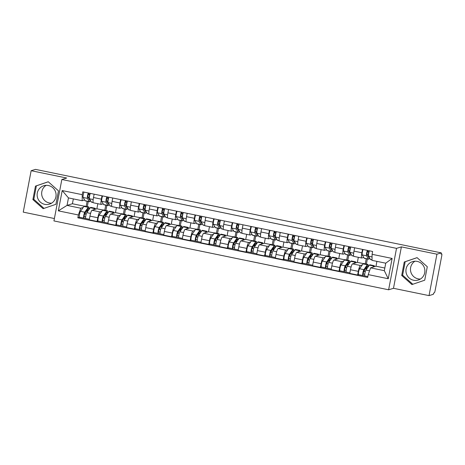 <?xml version="1.0" encoding="UTF-8"?>
<svg xmlns="http://www.w3.org/2000/svg" width="465" height="465" viewBox="0 0 465 465"><rect width="100%" height="100%" fill="white"/><g stroke="black" fill="none" stroke-linecap="round" stroke-linejoin="round"><path stroke-width="0.7" d="M51.592 203.164A9.626 9.463 73 0 1 46.151 185.337M44.809 204.362A9.626 9.463 73 0 1 43.797 185.733A9.626 9.463 73 0 1 56.067 194.504A9.626 9.463 73 0 1 44.809 204.362M420.395 279.047A9.626 9.463 73 0 1 414.954 261.22M413.612 280.244A9.626 9.463 73 0 1 412.6 261.615A9.626 9.463 73 0 1 424.871 270.386A9.626 9.463 73 0 1 413.612 280.244M429.032 295.618L436.931 254.192L441.268 252.873L35.491 169.382L31.155 170.702L66.698 178.019L61.839 179.502L53.934 220.922L388.624 289.788L393.483 288.306L429.032 295.618L433.368 294.299L433.595 293.09L434.269 292.88A2.47 0.401 101.6 0 0 435.17 290.334L441.686 256.157A2.47 0.401 101.6 0 0 441.75 253.873A2.47 0.401 101.6 0 0 441.715 253.873L441.75 253.873M31.155 170.702L23.25 212.127L54.393 218.538M436.931 254.192L401.388 246.88L396.529 248.362L61.839 179.502M441.268 252.873L441.035 254.082L441.715 253.873M97.836 203.705L96.865 208.785L92.012 210.267A5.679 0.924 101.6 0 0 89.948 216.126L89.245 219.811L97.115 221.433L97.819 217.748A5.679 0.924 -78.4 0 1 99.882 211.889L101.823 211.296M101.37 199.148L93.494 197.526A5.679 0.924 101.6 0 0 93.355 202.787L101.225 204.402A5.679 0.924 -78.4 0 1 101.37 199.148L102.009 195.794M93.494 197.526L94.133 194.178M98.231 221.09L97.115 221.433M108.194 198.439L107.665 201.2M106.874 205.338L105.898 210.476M103.207 203.821L101.312 204.397A5.679 0.924 -78.4 0 1 101.225 204.402M104.77 210.244L105.753 205.112M116.442 207.535L115.477 212.61L110.618 214.098A5.679 0.924 101.6 0 0 108.554 219.957L107.851 223.642L115.721 225.258L116.424 221.578A5.679 0.924 -78.4 0 1 118.488 215.714L120.429 215.121M112.739 198.003L112.1 201.357A5.679 0.924 101.6 0 0 111.96 206.611L119.831 208.233A5.679 0.924 -78.4 0 1 119.976 202.978L120.615 199.625M116.837 224.921L115.721 225.258M126.8 202.263L126.271 205.03M125.486 209.169L124.504 214.307M121.818 207.646L119.918 208.227A5.679 0.924 -78.4 0 1 119.831 208.233M123.376 214.074L124.358 208.936M135.053 211.366L134.083 216.44L129.224 217.922A5.679 0.924 101.6 0 0 127.16 223.787L126.457 227.466L134.333 229.088L135.036 225.403A5.679 0.924 -78.4 0 1 137.094 219.544L139.041 218.951M131.351 201.833L130.712 205.187A5.679 0.924 101.6 0 0 130.566 210.442L138.442 212.063A5.679 0.924 -78.4 0 1 138.582 206.803L139.221 203.455M135.449 228.745L134.333 229.088M145.406 206.094L144.882 208.855M144.092 212.999L143.11 218.131M140.424 211.476L138.524 212.057A5.679 0.924 -78.4 0 1 138.442 212.063M141.988 217.905L142.964 212.767M153.659 215.19L152.689 220.27L147.829 221.753A5.679 0.924 101.6 0 0 145.766 227.612L145.068 231.297L152.939 232.919L153.642 229.233A5.679 0.924 -78.4 0 1 155.705 223.374L157.647 222.781M149.957 205.664L149.317 209.012A5.679 0.924 101.6 0 0 149.172 214.272L157.048 215.888A5.679 0.924 -78.4 0 1 157.187 210.633L157.827 207.28M154.055 232.576L152.939 232.919M164.017 209.924L163.488 212.685M162.698 216.824L161.715 221.962M159.03 215.307L157.129 215.882A5.679 0.924 -78.4 0 1 157.048 215.888M160.594 221.729L161.57 216.597M172.265 219.021L171.294 224.101L166.435 225.583A5.679 0.924 101.6 0 0 164.378 231.442L163.674 235.127L171.544 236.743L172.248 233.064A5.679 0.924 -78.4 0 1 174.311 227.199L176.252 226.606M168.562 209.488L167.923 212.842A5.679 0.924 101.6 0 0 167.784 218.097L175.654 219.718A5.679 0.924 -78.4 0 1 175.793 214.464L176.433 211.11M172.66 236.406L171.544 236.743M182.623 213.749L182.094 216.516M181.304 220.654L180.327 225.792M177.636 219.131L175.741 219.713A5.679 0.924 -78.4 0 1 175.654 219.718M179.199 225.56L180.182 220.422M190.871 222.851L189.906 227.926L185.047 229.408A5.679 0.924 101.6 0 0 182.983 235.273L182.28 238.952L190.15 240.574L190.853 236.888A5.679 0.924 -78.4 0 1 192.917 231.029L194.858 230.437M187.168 213.319L186.529 216.673A5.679 0.924 101.6 0 0 186.389 221.927L194.26 223.549A5.679 0.924 -78.4 0 1 194.405 218.288L195.044 214.94M191.266 240.231L190.15 240.574M201.229 217.579L200.7 220.34M199.909 224.485L198.933 229.617M196.247 222.962L194.347 223.543A5.679 0.924 -78.4 0 1 194.26 223.549M197.805 229.39L198.788 224.252M209.483 226.676L208.512 231.756L203.653 233.238A5.679 0.924 101.6 0 0 201.589 239.097L200.886 242.782L208.762 244.404L209.465 240.719A5.679 0.924 -78.4 0 1 211.523 234.86L213.464 234.267M205.78 217.149L205.141 220.497A5.679 0.924 101.6 0 0 204.995 225.757L212.871 227.373A5.679 0.924 -78.4 0 1 213.011 222.119L213.65 218.765M209.872 244.061L208.762 244.404M219.835 221.41L219.311 224.171M218.521 228.309L217.539 233.447M214.853 226.792L212.953 227.368A5.679 0.924 -78.4 0 1 212.871 227.373M216.411 233.215L217.393 228.083M228.088 230.506L227.118 235.586L222.258 237.069A5.679 0.924 101.6 0 0 220.195 242.928L219.497 246.613L227.368 248.229L228.071 244.549A5.679 0.924 -78.4 0 1 230.134 238.685L232.076 238.092M224.386 220.98L223.746 224.328A5.679 0.924 101.6 0 0 223.601 229.582L231.477 231.204A5.679 0.924 -78.4 0 1 231.617 225.949L232.256 222.596M228.484 247.892L227.368 248.229M238.446 225.234L237.917 228.001M237.127 232.14L236.144 237.278M233.459 230.617L231.558 231.198A5.679 0.924 -78.4 0 1 231.477 231.204M235.023 237.045L235.999 231.907M246.694 234.337L245.723 239.411L240.864 240.893A5.679 0.924 101.6 0 0 238.807 246.758L238.103 250.437L245.973 252.059L246.677 248.374A5.679 0.924 -78.4 0 1 248.74 242.515L250.681 241.922M242.992 224.804L242.352 228.158A5.679 0.924 101.6 0 0 242.213 233.413L250.083 235.034A5.679 0.924 -78.4 0 1 250.222 229.774L250.862 226.426M247.089 251.716L245.973 252.059M257.052 229.065L256.523 231.826M255.733 235.97L254.756 241.103M252.065 234.447L250.17 235.028A5.679 0.924 -78.4 0 1 250.083 235.034M253.628 240.876L254.611 235.738M265.3 238.161L264.335 243.242L259.476 244.724A5.679 0.924 101.6 0 0 257.412 250.583L256.709 254.268L264.579 255.89L265.283 252.204A5.679 0.924 -78.4 0 1 267.346 246.345L269.287 245.753M261.597 228.635L260.958 231.983A5.679 0.924 101.6 0 0 260.819 237.243L268.689 238.859A5.679 0.924 -78.4 0 1 268.834 233.604L269.473 230.256M265.695 255.547L264.579 255.89M275.658 232.895L275.129 235.656M274.338 239.795L273.362 244.933M270.677 238.278L268.776 238.853A5.679 0.924 -78.4 0 1 268.689 238.859M272.234 244.7L273.217 239.568M283.912 241.992L282.941 247.072L278.082 248.554A5.679 0.924 101.6 0 0 276.018 254.413L275.315 258.098L283.191 259.714L283.894 256.035A5.679 0.924 -78.4 0 1 285.952 250.17L287.893 249.577M280.209 232.465L279.57 235.813A5.679 0.924 101.6 0 0 279.424 241.068L287.3 242.689A5.679 0.924 -78.4 0 1 287.44 237.435L288.079 234.081M284.301 259.377L283.191 259.714M294.264 236.72L293.741 239.487M292.95 243.625L291.968 248.763M289.282 242.102L287.382 242.684A5.679 0.924 -78.4 0 1 287.3 242.689M290.84 248.531L291.822 243.393M302.517 245.822L301.547 250.897L296.687 252.379A5.679 0.924 101.6 0 0 294.624 258.244L293.921 261.923L301.797 263.545L302.5 259.859A5.679 0.924 -78.4 0 1 304.563 254L306.505 253.408M298.815 236.29L298.175 239.644A5.679 0.924 101.6 0 0 298.03 244.898L305.906 246.52A5.679 0.924 -78.4 0 1 306.046 241.259L306.685 237.911M302.913 263.207L301.797 263.545M312.869 240.55L312.346 243.311M311.556 247.456L310.574 252.588M307.888 245.933L305.987 246.514A5.679 0.924 -78.4 0 1 305.906 246.52M309.452 252.361L310.428 247.223M321.123 249.647L320.152 254.727L315.293 256.209A5.679 0.924 101.6 0 0 313.236 262.068L312.532 265.753L320.402 267.375L321.106 263.69A5.679 0.924 -78.4 0 1 323.169 257.831L325.111 257.238M317.421 240.12L316.781 243.468A5.679 0.924 101.6 0 0 316.642 248.729L324.512 250.344A5.679 0.924 -78.4 0 1 324.651 245.09L325.291 241.742M321.518 267.032L320.402 267.375M331.481 244.381L330.952 247.142M330.162 251.28L329.185 256.418M326.494 249.763L324.599 250.339A5.679 0.924 -78.4 0 1 324.512 250.344M328.058 256.186L329.034 251.054M339.729 253.477L338.764 258.557L333.905 260.04A5.679 0.924 101.6 0 0 331.841 265.899L331.138 269.584L339.008 271.2L339.712 267.52A5.679 0.924 -78.4 0 1 341.775 261.656L343.716 261.063M336.026 243.951L335.387 247.299A5.679 0.924 101.6 0 0 335.248 252.553L343.118 254.175A5.679 0.924 -78.4 0 1 343.263 248.92L343.902 245.567M340.124 270.863L339.008 271.2M350.087 248.205L349.558 250.972M348.767 255.111L347.791 260.249M345.106 253.588L343.205 254.169A5.679 0.924 -78.4 0 1 343.118 254.175M346.663 260.016L347.646 254.878M358.335 257.308L357.37 262.382L352.511 263.864A5.679 0.924 101.6 0 0 350.447 269.729L349.744 273.408L357.62 275.03L358.317 271.345A5.679 0.924 -78.4 0 1 360.381 265.486L362.322 264.893M354.632 247.775L353.993 251.129A5.679 0.924 101.6 0 0 353.853 256.384L361.724 258.005A5.679 0.924 -78.4 0 1 361.869 252.745L362.508 249.397M358.73 274.693L357.62 275.03M368.693 252.036L368.164 254.797M367.379 258.941L366.397 264.074M363.711 257.418L361.811 257.999A5.679 0.924 -78.4 0 1 361.724 258.005M365.269 263.847L366.251 258.709M357.37 262.382L363.281 263.603M338.764 258.557L344.675 259.772M320.152 254.727L326.07 255.942M301.547 250.897L307.458 252.117M282.941 247.072L288.852 248.287M264.335 243.242L270.246 244.456M245.723 239.411L251.641 240.632M227.118 235.586L233.035 236.801M208.512 231.756L214.423 232.971M189.906 227.926L195.817 229.146M171.294 224.101L177.212 225.316M152.689 220.27L158.606 221.485M134.083 216.44L139.994 217.655M115.477 212.61L121.388 213.83M96.865 208.785L102.782 210M73.342 198.91L72.418 203.751L67.036 205.396L80.753 208.215L83.218 207.466M72.418 203.751L84.177 206.169M84.601 199.991L82.177 200.729L68.465 197.904L67.036 205.396L58.334 210.848L62.205 190.557L82.247 194.678L82.177 200.729M86.165 206.419L87.141 201.281M376.9 261.371L375.976 266.213L370.593 267.852L384.311 270.677L385.741 263.19L372.023 260.365L372.087 254.314L372.628 251.478L82.787 191.842L82.247 194.678M372.087 254.314L392.129 258.441L388.258 278.733L368.216 274.606L370.593 267.852M80.753 208.215L78.376 214.97L77.835 217.806L367.675 277.442L368.216 274.606M78.376 214.97L58.334 210.848M388.624 289.788L396.529 248.362M58.485 190.859L48.255 181.763L35.462 186.122L32.893 199.578L43.123 208.675L55.916 204.315L58.485 190.859M393.483 288.306L401.388 246.88M427.289 266.741L417.059 257.645L404.265 262.004L401.702 275.466L411.926 284.563L424.719 280.197L427.289 266.741M375.976 266.213L384.817 268.032M79.625 217.26L77.835 217.806M89.588 194.608L89.059 197.369M88.269 201.514L87.286 206.646M62.205 190.557L68.465 197.904M384.311 270.677L388.258 278.733M385.741 263.19L392.129 258.441M48.284 181.786L36.38 185.843L33.811 199.299L44.012 208.372M33.811 199.299L32.893 199.578M36.38 185.843L35.462 186.122M417.088 257.668L405.184 261.725L402.614 275.187L412.815 284.26M402.614 275.187L401.702 275.466M405.184 261.725L404.265 262.004M93.145 202.513L91.547 202.188A7.405 1.203 -78.4 0 1 91.361 202.031L89.437 198.776A3.086 0.5 -78.4 0 1 89.507 196.463A3.086 0.5 -78.4 0 1 90.32 193.394M90.164 200.002A5.801 0.942 -78.4 0 1 89.838 200.2A5.801 0.942 -78.4 0 1 89.693 200.072L87.775 196.817L88.385 193.952L90.007 194.283M87.966 197.148L89.379 197.439M90.483 200.549A7.405 1.203 -78.4 0 1 89.518 201.769A7.405 1.203 -78.4 0 1 89.332 201.612L87.414 198.357A3.086 0.5 -78.4 0 1 87.484 196.044A3.086 0.5 -78.4 0 1 88.292 192.975M89.518 201.769L85.223 200.886A7.405 1.203 -78.4 0 1 85.037 200.729L83.119 197.474A3.086 0.5 -78.4 0 1 83.189 195.161A3.086 0.5 -78.4 0 1 83.996 192.092M89.896 194.672L88.856 194.457L88.931 194.062M88.385 193.952L88.565 193.033M87.937 211.017L86.647 210.755M88.745 209.884A5.801 0.942 101.6 0 0 88.42 208.518A5.801 0.942 101.6 0 0 88.03 208.808L84.554 213.708L83.781 218.102A3.086 0.5 101.6 0 1 83.735 218.108L79.439 217.225A3.086 0.5 101.6 0 0 79.486 217.219M88.408 210.36L87.112 210.099M89.141 209.326A7.405 1.203 101.6 0 0 88.745 206.948A7.405 1.203 101.6 0 0 88.245 207.314L84.77 212.214A3.086 0.5 101.6 0 0 83.764 215.522A3.086 0.5 101.6 0 0 83.735 218.108M88.745 206.948L84.45 206.065A7.405 1.203 101.6 0 0 83.95 206.431L80.474 211.331A3.086 0.5 101.6 0 0 79.469 214.638A3.086 0.5 101.6 0 0 79.439 217.225M85.415 212.493L85.124 214.022L86.17 214.237M85.124 214.022L84.316 214.272M85.653 216.859L84.037 216.527M95.447 209.215A7.405 1.203 101.6 0 0 95.069 208.25L90.774 207.367A7.405 1.203 101.6 0 0 90.268 207.733L86.798 212.633A3.086 0.5 101.6 0 0 85.787 215.934A3.086 0.5 101.6 0 0 85.763 218.527A3.086 0.5 101.6 0 0 85.81 218.521M95.069 208.25A7.405 1.203 101.6 0 0 94.564 208.616L93.779 209.727M85.723 218.504L83.781 218.102M86.374 211.145L87.251 211.325L87.077 212.238M87.251 211.325L87.856 211.139M111.757 206.344L110.153 206.012A7.405 1.203 -78.4 0 1 109.967 205.856L108.049 202.601A3.086 0.5 -78.4 0 1 108.118 200.287A3.086 0.5 -78.4 0 1 108.926 197.218M108.769 203.833A5.801 0.942 -78.4 0 1 108.45 204.025A5.801 0.942 -78.4 0 1 108.304 203.903L106.38 200.648L106.997 197.776L108.612 198.113M106.578 200.973L107.99 201.264M109.095 204.373A7.405 1.203 -78.4 0 1 108.124 205.6A7.405 1.203 -78.4 0 1 107.938 205.443L106.02 202.182A3.086 0.5 -78.4 0 1 106.09 199.874A3.086 0.5 -78.4 0 1 106.898 196.805M108.124 205.6L103.829 204.716A7.405 1.203 -78.4 0 1 103.643 204.559L101.725 201.299A3.086 0.5 -78.4 0 1 101.794 198.991A3.086 0.5 -78.4 0 1 102.602 195.922M108.502 198.497L107.462 198.288L107.537 197.892M106.997 197.776L107.171 196.858M130.363 210.174L128.759 209.843A7.405 1.203 -78.4 0 1 128.572 209.686L126.654 206.431A3.086 0.5 -78.4 0 1 126.724 204.118A3.086 0.5 -78.4 0 1 127.532 201.049M127.375 207.657A5.801 0.942 -78.4 0 1 127.055 207.855A5.801 0.942 -78.4 0 1 126.91 207.733L124.992 204.478L125.602 201.607L127.218 201.938M125.184 204.803L126.596 205.094M127.701 208.204A7.405 1.203 -78.4 0 1 126.73 209.424A7.405 1.203 -78.4 0 1 126.544 209.267L124.626 206.012A3.086 0.5 -78.4 0 1 124.696 203.699A3.086 0.5 -78.4 0 1 125.504 200.63M126.73 209.424L122.434 208.541A7.405 1.203 -78.4 0 1 122.254 208.384L120.33 205.129A3.086 0.5 -78.4 0 1 120.4 202.816A3.086 0.5 -78.4 0 1 121.208 199.747M127.108 202.327L126.067 202.112L126.143 201.717M125.602 201.607L125.777 200.688M106.549 214.847L105.259 214.58M107.351 213.714A5.801 0.942 101.6 0 0 107.031 212.348A5.801 0.942 101.6 0 0 106.636 212.639L103.16 217.539L102.387 221.933A3.086 0.5 101.6 0 1 102.341 221.939L98.045 221.055A3.086 0.5 101.6 0 0 98.092 221.049M107.014 214.191L105.724 213.923M107.746 213.156A7.405 1.203 101.6 0 0 107.351 210.779A7.405 1.203 101.6 0 0 106.851 211.145L103.375 216.045A3.086 0.5 101.6 0 0 102.37 219.346A3.086 0.5 101.6 0 0 102.341 221.939M107.351 210.779L103.061 209.895A7.405 1.203 101.6 0 0 102.556 210.261L99.08 215.161A3.086 0.5 101.6 0 0 98.074 218.463A3.086 0.5 101.6 0 0 98.045 221.055M104.021 216.324L103.73 217.853L104.776 218.068M103.73 217.853L102.922 218.097M104.259 220.689L102.643 220.352M114.053 213.046A7.405 1.203 101.6 0 0 113.675 212.075L109.38 211.191A7.405 1.203 101.6 0 0 108.88 211.563L105.404 216.463A3.086 0.5 101.6 0 0 104.398 219.765A3.086 0.5 101.6 0 0 104.369 222.351A3.086 0.5 101.6 0 0 104.416 222.351M113.675 212.075A7.405 1.203 101.6 0 0 113.169 212.447L112.385 213.557M104.329 222.334L102.387 221.933M104.98 214.97L105.857 215.15L105.683 216.068M105.857 215.15L106.462 214.964M125.155 218.678L123.864 218.411M125.957 217.544A5.801 0.942 101.6 0 0 125.637 216.179A5.801 0.942 101.6 0 0 125.242 216.463L121.766 221.363L120.993 225.763A3.086 0.5 101.6 0 1 120.947 225.763L116.657 224.88A3.086 0.5 101.6 0 0 116.698 224.88M125.62 218.021L124.329 217.754M126.352 216.986A7.405 1.203 101.6 0 0 125.963 214.603A7.405 1.203 101.6 0 0 125.457 214.975L121.981 219.875A3.086 0.5 101.6 0 0 120.976 223.177A3.086 0.5 101.6 0 0 120.947 225.763M125.963 214.603L121.667 213.72A7.405 1.203 101.6 0 0 121.162 214.092L117.686 218.992A3.086 0.5 101.6 0 0 116.68 222.293A3.086 0.5 101.6 0 0 116.657 224.88M122.632 220.148L122.336 221.677L123.388 221.898M122.336 221.677L121.528 221.927M122.87 224.514L121.255 224.182M132.665 216.876A7.405 1.203 101.6 0 0 132.281 215.905L127.985 215.022A7.405 1.203 101.6 0 0 127.486 215.388L124.01 220.288A3.086 0.5 101.6 0 0 123.004 223.595A3.086 0.5 101.6 0 0 122.975 226.182A3.086 0.5 101.6 0 0 123.022 226.182M132.281 215.905A7.405 1.203 101.6 0 0 131.781 216.272L130.991 217.382M122.934 226.159L120.993 225.763M123.585 218.8L124.463 218.98L124.289 219.899M124.463 218.98L125.073 218.794M148.969 213.999L147.364 213.673A7.405 1.203 -78.4 0 1 147.178 213.516L145.26 210.261A3.086 0.5 -78.4 0 1 145.33 207.948A3.086 0.5 -78.4 0 1 146.138 204.879M145.987 211.488A5.801 0.942 -78.4 0 1 145.661 211.685A5.801 0.942 -78.4 0 1 145.516 211.558L143.598 208.303L144.208 205.437L145.824 205.768M143.79 208.634L145.202 208.925M146.306 212.034A7.405 1.203 -78.4 0 1 145.336 213.255A7.405 1.203 -78.4 0 1 145.156 213.098L143.232 209.843A3.086 0.5 -78.4 0 1 143.301 207.53A3.086 0.5 -78.4 0 1 144.109 204.46M145.336 213.255L141.046 212.371A7.405 1.203 -78.4 0 1 140.86 212.214L138.942 208.959A3.086 0.5 -78.4 0 1 139.012 206.646A3.086 0.5 -78.4 0 1 139.82 203.577M145.714 206.158L144.679 205.943L144.755 205.547M144.208 205.437L144.383 204.519M167.574 217.829L165.97 217.498A7.405 1.203 -78.4 0 1 165.79 217.341L163.866 214.086A3.086 0.5 -78.4 0 1 163.936 211.773A3.086 0.5 -78.4 0 1 164.744 208.704M164.593 215.318A5.801 0.942 -78.4 0 1 164.267 215.51A5.801 0.942 -78.4 0 1 164.122 215.388L162.204 212.133L162.814 209.262L164.43 209.599M162.395 212.459L163.808 212.749M164.912 215.859A7.405 1.203 -78.4 0 1 163.947 217.085A7.405 1.203 -78.4 0 1 163.761 216.928L161.843 213.668A3.086 0.5 -78.4 0 1 161.913 211.36A3.086 0.5 -78.4 0 1 162.721 208.291M163.947 217.085L159.652 216.202A7.405 1.203 -78.4 0 1 159.466 216.045L157.548 212.784A3.086 0.5 -78.4 0 1 157.618 210.476A3.086 0.5 -78.4 0 1 158.425 207.407M164.325 209.982L163.285 209.773L163.36 209.378M162.814 209.262L162.994 208.343M186.186 221.66L184.582 221.328A7.405 1.203 -78.4 0 1 184.396 221.171L182.478 217.916A3.086 0.5 -78.4 0 1 182.547 215.603A3.086 0.5 -78.4 0 1 183.355 212.534M183.198 219.143A5.801 0.942 -78.4 0 1 182.873 219.341A5.801 0.942 -78.4 0 1 182.733 219.218L180.809 215.963L181.426 213.092L183.041 213.423M181.007 216.289L182.419 216.58M183.524 219.689A7.405 1.203 -78.4 0 1 182.553 220.91A7.405 1.203 -78.4 0 1 182.367 220.753L180.449 217.498A3.086 0.5 -78.4 0 1 180.519 215.185A3.086 0.5 -78.4 0 1 181.327 212.116M182.553 220.91L178.258 220.026A7.405 1.203 -78.4 0 1 178.072 219.869L176.154 216.614A3.086 0.5 -78.4 0 1 176.223 214.301A3.086 0.5 -78.4 0 1 177.031 211.232M182.931 213.813L181.891 213.598L181.966 213.203M181.426 213.092L181.6 212.174M143.761 222.503L142.47 222.241M144.563 221.369A5.801 0.942 101.6 0 0 144.243 220.003A5.801 0.942 101.6 0 0 143.848 220.294L140.378 225.194L139.599 229.588A3.086 0.5 101.6 0 1 139.552 229.594L135.263 228.71A3.086 0.5 101.6 0 0 135.309 228.704M144.226 221.846L142.935 221.584M144.964 220.811A7.405 1.203 101.6 0 0 144.569 218.434A7.405 1.203 101.6 0 0 144.063 218.8L140.587 223.7A3.086 0.5 101.6 0 0 139.581 227.007A3.086 0.5 101.6 0 0 139.552 229.594M144.569 218.434L140.273 217.55A7.405 1.203 101.6 0 0 139.773 217.916L136.297 222.816A3.086 0.5 101.6 0 0 135.292 226.124A3.086 0.5 101.6 0 0 135.263 228.71M141.238 223.979L140.947 225.508L141.994 225.723M140.947 225.508L140.139 225.757M141.476 228.344L139.86 228.013M151.27 220.701A7.405 1.203 101.6 0 0 150.887 219.736L146.597 218.852A7.405 1.203 101.6 0 0 146.091 219.218L142.616 224.118A3.086 0.5 101.6 0 0 141.61 227.42A3.086 0.5 101.6 0 0 141.581 230.012A3.086 0.5 101.6 0 0 141.627 230.006M150.887 219.736A7.405 1.203 101.6 0 0 150.387 220.102L149.596 221.212M141.54 229.989L139.599 229.588M142.197 222.63L143.069 222.811L142.895 223.723M143.069 222.811L143.679 222.625M162.366 226.333L161.076 226.066M163.174 225.2A5.801 0.942 101.6 0 0 162.849 223.834A5.801 0.942 101.6 0 0 162.459 224.124L158.983 229.024L158.21 233.418A3.086 0.5 101.6 0 1 158.164 233.424L153.869 232.541A3.086 0.5 101.6 0 0 153.915 232.535M162.837 225.676L161.541 225.409M163.57 224.642A7.405 1.203 101.6 0 0 163.174 222.264A7.405 1.203 101.6 0 0 162.674 222.63L159.199 227.53A3.086 0.5 101.6 0 0 158.193 230.832A3.086 0.5 101.6 0 0 158.164 233.424M163.174 222.264L158.879 221.381A7.405 1.203 101.6 0 0 158.379 221.747L154.903 226.647A3.086 0.5 101.6 0 0 153.898 229.948A3.086 0.5 101.6 0 0 153.869 232.541M159.844 227.809L159.553 229.338L160.599 229.553M159.553 229.338L158.745 229.582M160.082 232.175L158.466 231.843M169.876 224.531A7.405 1.203 101.6 0 0 169.498 223.56L165.203 222.677A7.405 1.203 101.6 0 0 164.697 223.049L161.227 227.949A3.086 0.5 101.6 0 0 160.216 231.25A3.086 0.5 101.6 0 0 160.193 233.837A3.086 0.5 101.6 0 0 160.233 233.837M169.498 223.56A7.405 1.203 101.6 0 0 168.993 223.932L168.208 225.043M160.152 233.819L158.21 233.418M160.803 226.455L161.681 226.635L161.506 227.554M161.681 226.635L162.285 226.449M180.978 230.163L179.682 229.896M181.78 229.03A5.801 0.942 101.6 0 0 181.46 227.664A5.801 0.942 101.6 0 0 181.065 227.949L177.589 232.849L176.816 237.249A3.086 0.5 101.6 0 1 176.77 237.249L172.474 236.365A3.086 0.5 101.6 0 0 172.521 236.365M181.443 229.507L180.153 229.239M182.175 228.472A7.405 1.203 101.6 0 0 181.78 226.089A7.405 1.203 101.6 0 0 181.28 226.461L177.804 231.361A3.086 0.5 101.6 0 0 176.799 234.662A3.086 0.5 101.6 0 0 176.77 237.249M181.78 226.089L177.491 225.205A7.405 1.203 101.6 0 0 176.985 225.577L173.509 230.477A3.086 0.5 101.6 0 0 172.503 233.779A3.086 0.5 101.6 0 0 172.474 236.365M178.45 231.634L178.159 233.163L179.205 233.383M178.159 233.163L177.351 233.413M178.688 235.999L177.072 235.668M188.482 228.362A7.405 1.203 101.6 0 0 188.104 227.391L183.809 226.507A7.405 1.203 101.6 0 0 183.309 226.874L179.833 231.773A3.086 0.5 101.6 0 0 178.827 235.081A3.086 0.5 101.6 0 0 178.798 237.667A3.086 0.5 101.6 0 0 178.845 237.667M188.104 227.391A7.405 1.203 101.6 0 0 187.598 227.757L186.814 228.867M178.758 237.644L176.816 237.249M179.409 230.285L180.286 230.466L180.112 231.384M180.286 230.466L180.891 230.28M204.792 225.484L203.188 225.159A7.405 1.203 -78.4 0 1 203.002 225.002L201.083 221.747A3.086 0.5 -78.4 0 1 201.153 219.434A3.086 0.5 -78.4 0 1 201.961 216.365M201.804 222.973A5.801 0.942 -78.4 0 1 201.484 223.171A5.801 0.942 -78.4 0 1 201.339 223.043L199.421 219.788L200.031 216.923L201.647 217.254M199.613 220.119L201.025 220.41M202.13 223.52A7.405 1.203 -78.4 0 1 201.159 224.74A7.405 1.203 -78.4 0 1 200.973 224.583L199.055 221.328A3.086 0.5 -78.4 0 1 199.125 219.015A3.086 0.5 -78.4 0 1 199.933 215.946M201.159 224.74L196.864 223.857A7.405 1.203 -78.4 0 1 196.678 223.7L194.759 220.445A3.086 0.5 -78.4 0 1 194.829 218.131A3.086 0.5 -78.4 0 1 195.637 215.063M201.537 217.643L200.496 217.428L200.572 217.033M200.031 216.923L200.206 216.004M199.584 233.988L198.293 233.726M200.386 232.855A5.801 0.942 101.6 0 0 200.066 231.489A5.801 0.942 101.6 0 0 199.671 231.779L196.195 236.679L195.422 241.073A3.086 0.5 101.6 0 1 195.376 241.079L191.08 240.196A3.086 0.5 101.6 0 0 191.127 240.19M200.049 233.331L198.758 233.07M200.781 232.297A7.405 1.203 101.6 0 0 200.392 229.919A7.405 1.203 101.6 0 0 199.886 230.285L196.41 235.185A3.086 0.5 101.6 0 0 195.405 238.493A3.086 0.5 101.6 0 0 195.376 241.079M200.392 229.919L196.096 229.036A7.405 1.203 101.6 0 0 195.591 229.402L192.115 234.302A3.086 0.5 101.6 0 0 191.109 237.609A3.086 0.5 101.6 0 0 191.08 240.196M197.061 235.464L196.765 236.993L197.817 237.208M196.765 236.993L195.957 237.243M197.3 239.83L195.678 239.498M207.088 232.186A7.405 1.203 101.6 0 0 206.71 231.221L202.415 230.338A7.405 1.203 101.6 0 0 201.915 230.704L198.439 235.604A3.086 0.5 101.6 0 0 197.433 238.905A3.086 0.5 101.6 0 0 197.404 241.498A3.086 0.5 101.6 0 0 197.451 241.492M206.71 231.221A7.405 1.203 101.6 0 0 206.21 231.587L205.42 232.698M197.363 241.475L195.422 241.073M198.014 234.116L198.892 234.296L198.718 235.209M198.892 234.296L199.502 234.11M223.398 229.315L221.793 228.983A7.405 1.203 -78.4 0 1 221.607 228.827L219.689 225.572A3.086 0.5 -78.4 0 1 219.759 223.258A3.086 0.5 -78.4 0 1 220.567 220.189M220.416 226.804A5.801 0.942 -78.4 0 1 220.09 226.996A5.801 0.942 -78.4 0 1 219.945 226.874L218.027 223.619L218.637 220.747L220.253 221.084M218.219 223.944L219.631 224.24M220.736 227.344A7.405 1.203 -78.4 0 1 219.765 228.571A7.405 1.203 -78.4 0 1 219.579 228.414L217.661 225.153A3.086 0.5 -78.4 0 1 217.73 222.845A3.086 0.5 -78.4 0 1 218.538 219.776M219.765 228.571L215.475 227.687A7.405 1.203 -78.4 0 1 215.289 227.53L213.365 224.269A3.086 0.5 -78.4 0 1 213.435 221.962A3.086 0.5 -78.4 0 1 214.249 218.893M220.143 221.474L219.108 221.259L219.184 220.863M218.637 220.747L218.812 219.829M218.19 237.818L216.899 237.551M218.992 236.685A5.801 0.942 101.6 0 0 218.672 235.319A5.801 0.942 101.6 0 0 218.277 235.61L214.801 240.51L214.028 244.904A3.086 0.5 101.6 0 1 213.981 244.91L209.692 244.026A3.086 0.5 101.6 0 0 209.738 244.02M218.655 237.162L217.364 236.894M219.387 236.127A7.405 1.203 101.6 0 0 218.998 233.75A7.405 1.203 101.6 0 0 218.492 234.116L215.016 239.016A3.086 0.5 101.6 0 0 214.01 242.317A3.086 0.5 101.6 0 0 213.981 244.91M218.998 233.75L214.702 232.866A7.405 1.203 101.6 0 0 214.202 233.232L210.726 238.132A3.086 0.5 101.6 0 0 209.721 241.434A3.086 0.5 101.6 0 0 209.692 244.026M215.667 239.295L215.376 240.824L216.423 241.039M215.376 240.824L214.568 241.068M215.905 243.66L214.289 243.329M225.699 236.017A7.405 1.203 101.6 0 0 225.316 235.046L221.026 234.162A7.405 1.203 101.6 0 0 220.52 234.534L217.045 239.434A3.086 0.5 101.6 0 0 216.039 242.736A3.086 0.5 101.6 0 0 216.01 245.322A3.086 0.5 101.6 0 0 216.056 245.322M225.316 235.046A7.405 1.203 101.6 0 0 224.816 235.418L224.025 236.528M215.969 245.305L214.028 244.904M216.626 237.941L217.498 238.121L217.324 239.039M217.498 238.121L218.108 237.935M242.003 233.145L240.399 232.814A7.405 1.203 -78.4 0 1 240.219 232.657L238.295 229.402A3.086 0.5 -78.4 0 1 238.365 227.089A3.086 0.5 -78.4 0 1 239.173 224.02M239.022 230.628A5.801 0.942 -78.4 0 1 238.696 230.826A5.801 0.942 -78.4 0 1 238.551 230.704L236.633 227.449L237.243 224.578L238.859 224.909M236.825 227.774L238.237 228.065M239.341 231.175A7.405 1.203 -78.4 0 1 238.376 232.395A7.405 1.203 -78.4 0 1 238.19 232.238L236.267 228.983A3.086 0.5 -78.4 0 1 236.336 226.67A3.086 0.5 -78.4 0 1 237.15 223.601M238.376 232.395L234.081 231.512A7.405 1.203 -78.4 0 1 233.895 231.355L231.977 228.1A3.086 0.5 -78.4 0 1 232.047 225.787A3.086 0.5 -78.4 0 1 232.855 222.718M238.748 225.298L237.714 225.083L237.789 224.688M237.243 224.578L237.417 223.659M236.795 241.649L235.505 241.381M237.603 240.515A5.801 0.942 101.6 0 0 237.278 239.15A5.801 0.942 101.6 0 0 236.888 239.434L233.413 244.334L232.64 248.734A3.086 0.5 101.6 0 1 232.593 248.734L228.298 247.851A3.086 0.5 101.6 0 0 228.344 247.851M237.266 240.992L235.97 240.725M237.999 239.957A7.405 1.203 101.6 0 0 237.603 237.574A7.405 1.203 101.6 0 0 237.098 237.946L233.628 242.846A3.086 0.5 101.6 0 0 232.622 246.148A3.086 0.5 101.6 0 0 232.593 248.734M237.603 237.574L233.308 236.691A7.405 1.203 101.6 0 0 232.808 237.063L229.332 241.963A3.086 0.5 101.6 0 0 228.327 245.264A3.086 0.5 101.6 0 0 228.298 247.851M234.273 243.119L233.982 244.648L235.028 244.869M233.982 244.648L233.174 244.898M234.511 247.485L232.895 247.153M244.305 239.847A7.405 1.203 101.6 0 0 243.927 238.876L239.632 237.993A7.405 1.203 101.6 0 0 239.126 238.359L235.65 243.259A3.086 0.5 101.6 0 0 234.645 246.566A3.086 0.5 101.6 0 0 234.622 249.153A3.086 0.5 101.6 0 0 234.662 249.153M243.927 238.876A7.405 1.203 101.6 0 0 243.422 239.243L242.637 240.353M234.575 249.13L232.64 248.734M235.232 241.771L236.11 241.951L235.935 242.87M236.11 241.951L236.714 241.765M260.615 236.97L259.011 236.644A7.405 1.203 -78.4 0 1 258.825 236.487L256.907 233.232A3.086 0.5 -78.4 0 1 256.976 230.919A3.086 0.5 -78.4 0 1 257.784 227.85M257.627 234.459A5.801 0.942 -78.4 0 1 257.302 234.656A5.801 0.942 -78.4 0 1 257.157 234.529L255.239 231.274L255.855 228.408L257.471 228.739M255.436 231.605L256.849 231.895M257.953 235.005A7.405 1.203 -78.4 0 1 256.982 236.226A7.405 1.203 -78.4 0 1 256.796 236.069L254.878 232.814A3.086 0.5 -78.4 0 1 254.948 230.501A3.086 0.5 -78.4 0 1 255.756 227.431M256.982 236.226L252.687 235.342A7.405 1.203 -78.4 0 1 252.501 235.185L250.583 231.93A3.086 0.5 -78.4 0 1 250.652 229.617A3.086 0.5 -78.4 0 1 251.46 226.548M257.36 229.129L256.32 228.914L256.395 228.518M255.855 228.408L256.029 227.49M255.407 245.474L254.111 245.212M256.209 244.34A5.801 0.942 101.6 0 0 255.89 242.974A5.801 0.942 101.6 0 0 255.494 243.265L252.018 248.165L251.245 252.559A3.086 0.5 101.6 0 1 251.199 252.565L246.903 251.681A3.086 0.5 101.6 0 0 246.95 251.675M255.872 244.817L254.582 244.555M256.604 243.782A7.405 1.203 101.6 0 0 256.209 241.405A7.405 1.203 101.6 0 0 255.709 241.771L252.233 246.671A3.086 0.5 101.6 0 0 251.228 249.978A3.086 0.5 101.6 0 0 251.199 252.565M256.209 241.405L251.914 240.521A7.405 1.203 101.6 0 0 251.414 240.887L247.938 245.787A3.086 0.5 101.6 0 0 246.932 249.095A3.086 0.5 101.6 0 0 246.903 251.681M252.879 246.95L252.588 248.479L253.634 248.694M252.588 248.479L251.78 248.729M253.117 251.315L251.501 250.984M262.911 243.672A7.405 1.203 101.6 0 0 262.533 242.707L258.238 241.823A7.405 1.203 101.6 0 0 257.738 242.189L254.262 247.089A3.086 0.5 101.6 0 0 253.256 250.391A3.086 0.5 101.6 0 0 253.227 252.983A3.086 0.5 101.6 0 0 253.274 252.977M262.533 242.707A7.405 1.203 101.6 0 0 262.028 243.073L261.243 244.183M253.187 252.96L251.245 252.559M253.838 245.601L254.715 245.782L254.541 246.694M254.715 245.782L255.32 245.596M279.221 240.8L277.617 240.469A7.405 1.203 -78.4 0 1 277.431 240.312L275.513 237.057A3.086 0.5 -78.4 0 1 275.582 234.744A3.086 0.5 -78.4 0 1 276.39 231.675M276.233 238.289A5.801 0.942 -78.4 0 1 275.914 238.481A5.801 0.942 -78.4 0 1 275.768 238.359L273.844 235.104L274.46 232.238L276.076 232.57M274.042 235.435L275.454 235.726M276.559 238.83A7.405 1.203 -78.4 0 1 275.588 240.056A7.405 1.203 -78.4 0 1 275.402 239.899L273.484 236.644A3.086 0.5 -78.4 0 1 273.554 234.331A3.086 0.5 -78.4 0 1 274.362 231.262M275.588 240.056L271.293 239.173A7.405 1.203 -78.4 0 1 271.107 239.016L269.189 235.761A3.086 0.5 -78.4 0 1 269.258 233.447A3.086 0.5 -78.4 0 1 270.066 230.378M275.966 232.959L274.925 232.744L275.001 232.349M274.46 232.238L274.635 231.314M274.013 249.304L272.723 249.037M274.815 248.171A5.801 0.942 101.6 0 0 274.495 246.805A5.801 0.942 101.6 0 0 274.1 247.095L270.624 251.995L269.851 256.389A3.086 0.5 101.6 0 1 269.805 256.395L265.509 255.512A3.086 0.5 101.6 0 0 265.556 255.506M274.478 248.647L273.188 248.38M275.21 247.613A7.405 1.203 101.6 0 0 274.815 245.235A7.405 1.203 101.6 0 0 274.315 245.601L270.839 250.501A3.086 0.5 101.6 0 0 269.834 253.803A3.086 0.5 101.6 0 0 269.805 256.395M274.815 245.235L270.525 244.352A7.405 1.203 101.6 0 0 270.02 244.718L266.544 249.618A3.086 0.5 101.6 0 0 265.538 252.919A3.086 0.5 101.6 0 0 265.509 255.512M271.484 250.78L271.194 252.309L272.24 252.524M271.194 252.309L270.386 252.553M271.729 255.145L270.107 254.814M281.517 247.502A7.405 1.203 101.6 0 0 281.139 246.531L276.844 245.648A7.405 1.203 101.6 0 0 276.344 246.02L272.868 250.92A3.086 0.5 101.6 0 0 271.862 254.221A3.086 0.5 101.6 0 0 271.833 256.808A3.086 0.5 101.6 0 0 271.88 256.808M281.139 246.531A7.405 1.203 101.6 0 0 280.639 246.903L279.849 248.014M271.793 256.79L269.851 256.389M272.444 249.426L273.321 249.606L273.147 250.525M273.321 249.606L273.926 249.42M297.827 244.631L296.222 244.299A7.405 1.203 -78.4 0 1 296.036 244.142L294.118 240.887A3.086 0.5 -78.4 0 1 294.188 238.574A3.086 0.5 -78.4 0 1 294.996 235.505M294.845 242.114A5.801 0.942 -78.4 0 1 294.519 242.312A5.801 0.942 -78.4 0 1 294.374 242.189L292.456 238.934L293.066 236.063L294.682 236.394M292.648 239.26L294.06 239.551M295.165 242.66A7.405 1.203 -78.4 0 1 294.194 243.881A7.405 1.203 -78.4 0 1 294.008 243.724L292.09 240.469A3.086 0.5 -78.4 0 1 292.16 238.156A3.086 0.5 -78.4 0 1 292.967 235.087M294.194 243.881L289.904 242.997A7.405 1.203 -78.4 0 1 289.718 242.84L287.794 239.585A3.086 0.5 -78.4 0 1 287.864 237.272A3.086 0.5 -78.4 0 1 288.678 234.203M294.572 236.784L293.537 236.569L293.613 236.174M293.066 236.063L293.241 235.145M292.619 253.134L291.328 252.867M293.421 252.001A5.801 0.942 101.6 0 0 293.101 250.635A5.801 0.942 101.6 0 0 292.706 250.92L289.23 255.82L288.457 260.22A3.086 0.5 101.6 0 1 288.41 260.22L284.121 259.336A3.086 0.5 101.6 0 0 284.167 259.336M293.084 252.478L291.793 252.21M293.816 251.443A7.405 1.203 101.6 0 0 293.427 249.06A7.405 1.203 101.6 0 0 292.921 249.432L289.445 254.332A3.086 0.5 101.6 0 0 288.44 257.633A3.086 0.5 101.6 0 0 288.41 260.22M293.427 249.06L289.131 248.176A7.405 1.203 101.6 0 0 288.626 248.548L285.155 253.448A3.086 0.5 101.6 0 0 284.144 256.75A3.086 0.5 101.6 0 0 284.121 259.336M290.096 254.605L289.8 256.134L290.852 256.355M289.8 256.134L288.998 256.384M290.334 258.97L288.719 258.639M300.128 251.333A7.405 1.203 101.6 0 0 299.745 250.362L295.455 249.478A7.405 1.203 101.6 0 0 294.95 249.845L291.474 254.75A3.086 0.5 101.6 0 0 290.468 258.052A3.086 0.5 101.6 0 0 290.439 260.638A3.086 0.5 101.6 0 0 290.486 260.638M299.745 250.362A7.405 1.203 101.6 0 0 299.245 250.728L298.454 251.838M290.398 260.621L288.457 260.22M291.055 253.256L291.927 253.437L291.753 254.355M291.927 253.437L292.537 253.251M316.433 248.461L314.828 248.13A7.405 1.203 -78.4 0 1 314.642 247.973L312.724 244.718A3.086 0.5 -78.4 0 1 312.794 242.405A3.086 0.5 -78.4 0 1 313.602 239.336M313.451 245.944A5.801 0.942 -78.4 0 1 313.125 246.142A5.801 0.942 -78.4 0 1 312.98 246.014L311.062 242.759L311.672 239.894L313.288 240.225M311.254 243.09L312.666 243.381M313.77 246.491A7.405 1.203 -78.4 0 1 312.805 247.711A7.405 1.203 -78.4 0 1 312.62 247.554L310.696 244.299A3.086 0.5 -78.4 0 1 310.765 241.986A3.086 0.5 -78.4 0 1 311.579 238.917M312.805 247.711L308.51 246.828A7.405 1.203 -78.4 0 1 308.324 246.671L306.406 243.416A3.086 0.5 -78.4 0 1 306.476 241.103A3.086 0.5 -78.4 0 1 307.284 238.034M313.178 240.614L312.143 240.399L312.218 240.004M311.672 239.894L311.846 238.975M311.225 256.959L309.934 256.697M312.032 255.826A5.801 0.942 101.6 0 0 311.707 254.46A5.801 0.942 101.6 0 0 311.318 254.75L307.842 259.65L307.069 264.044A3.086 0.5 101.6 0 1 307.022 264.05L302.727 263.167A3.086 0.5 101.6 0 0 302.773 263.161M311.695 256.302L310.399 256.041M312.428 255.268A7.405 1.203 101.6 0 0 312.032 252.89A7.405 1.203 101.6 0 0 311.527 253.256L308.057 258.156A3.086 0.5 101.6 0 0 307.045 261.464A3.086 0.5 101.6 0 0 307.022 264.05M312.032 252.89L307.737 252.007A7.405 1.203 101.6 0 0 307.237 252.373L303.761 257.273A3.086 0.5 101.6 0 0 302.756 260.58A3.086 0.5 101.6 0 0 302.727 263.167M308.702 258.435L308.411 259.964L309.458 260.179M308.411 259.964L307.603 260.214M308.94 262.801L307.324 262.469M318.734 255.157A7.405 1.203 101.6 0 0 318.356 254.192L314.061 253.309A7.405 1.203 101.6 0 0 313.555 253.675L310.079 258.575A3.086 0.5 101.6 0 0 309.074 261.876A3.086 0.5 101.6 0 0 309.045 264.469A3.086 0.5 101.6 0 0 309.091 264.463M318.356 254.192A7.405 1.203 101.6 0 0 317.851 254.558L317.066 255.669M309.004 264.445L307.069 264.044M309.661 257.087L310.539 257.267L310.364 258.18M310.539 257.267L311.143 257.081M335.044 252.286L333.44 251.954A7.405 1.203 -78.4 0 1 333.254 251.798L331.336 248.543A3.086 0.5 -78.4 0 1 331.406 246.229A3.086 0.5 -78.4 0 1 332.213 243.16M332.057 249.775A5.801 0.942 -78.4 0 1 331.731 249.967A5.801 0.942 -78.4 0 1 331.586 249.845L329.668 246.59L330.278 243.724L331.9 244.055M329.865 246.921L331.278 247.211M332.376 250.321A7.405 1.203 -78.4 0 1 331.411 251.542A7.405 1.203 -78.4 0 1 331.225 251.385L329.307 248.13A3.086 0.5 -78.4 0 1 329.377 245.816A3.086 0.5 -78.4 0 1 330.185 242.747M331.411 251.542L327.116 250.658A7.405 1.203 -78.4 0 1 326.93 250.501L325.012 247.246A3.086 0.5 -78.4 0 1 325.082 244.933A3.086 0.5 -78.4 0 1 325.889 241.864M331.789 244.445L330.749 244.23L330.824 243.834M330.278 243.724L330.458 242.8M329.836 260.789L328.54 260.522M330.638 259.656A5.801 0.942 101.6 0 0 330.319 258.29A5.801 0.942 101.6 0 0 329.923 258.581L326.447 263.481L325.674 267.875A3.086 0.5 101.6 0 1 325.628 267.881L321.332 266.997A3.086 0.5 101.6 0 0 321.379 266.991M330.301 260.133L329.011 259.865M331.034 259.098A7.405 1.203 101.6 0 0 330.638 256.721A7.405 1.203 101.6 0 0 330.138 257.087L326.663 261.987A3.086 0.5 101.6 0 0 325.657 265.288A3.086 0.5 101.6 0 0 325.628 267.881M330.638 256.721L326.343 255.837A7.405 1.203 101.6 0 0 325.843 256.203L322.367 261.103A3.086 0.5 101.6 0 0 321.362 264.405A3.086 0.5 101.6 0 0 321.332 266.997M327.308 262.266L327.017 263.795L328.063 264.01M327.017 263.795L326.209 264.039M327.546 266.631L325.93 266.3M337.34 258.988A7.405 1.203 101.6 0 0 336.962 258.017L332.667 257.133A7.405 1.203 101.6 0 0 332.167 257.505L328.691 262.405A3.086 0.5 101.6 0 0 327.686 265.707A3.086 0.5 101.6 0 0 327.656 268.293A3.086 0.5 101.6 0 0 327.703 268.293M336.962 258.017A7.405 1.203 101.6 0 0 336.457 258.389L335.672 259.499M327.616 268.276L325.674 267.875M328.267 260.911L329.144 261.092L328.97 262.01M329.144 261.092L329.749 260.906M353.65 256.116L352.046 255.785A7.405 1.203 -78.4 0 1 351.86 255.628L349.942 252.373A3.086 0.5 -78.4 0 1 350.011 250.06A3.086 0.5 -78.4 0 1 350.819 246.991M350.662 253.599A5.801 0.942 -78.4 0 1 350.343 253.797A5.801 0.942 -78.4 0 1 350.197 253.675L348.273 250.42L348.89 247.549L350.505 247.88M348.471 250.745L349.883 251.036M350.988 254.146A7.405 1.203 -78.4 0 1 350.017 255.366A7.405 1.203 -78.4 0 1 349.831 255.209L347.913 251.954A3.086 0.5 -78.4 0 1 347.983 249.641A3.086 0.5 -78.4 0 1 348.791 246.572M350.017 255.366L345.722 254.483A7.405 1.203 -78.4 0 1 345.536 254.326L343.618 251.071A3.086 0.5 -78.4 0 1 343.687 248.758A3.086 0.5 -78.4 0 1 344.495 245.689M350.395 248.269L349.355 248.054L349.43 247.659M348.89 247.549L349.064 246.63M348.442 264.62L347.152 264.353M349.244 263.486A5.801 0.942 101.6 0 0 348.924 262.12A5.801 0.942 101.6 0 0 348.529 262.405L345.053 267.305L344.28 271.705A3.086 0.5 101.6 0 1 344.234 271.705L339.938 270.822A3.086 0.5 101.6 0 0 339.985 270.822M348.907 263.963L347.617 263.696M349.639 262.928A7.405 1.203 101.6 0 0 349.244 260.545A7.405 1.203 101.6 0 0 348.744 260.917L345.268 265.817A3.086 0.5 101.6 0 0 344.263 269.119A3.086 0.5 101.6 0 0 344.234 271.705M349.244 260.545L344.954 259.662A7.405 1.203 101.6 0 0 344.449 260.034L340.973 264.934A3.086 0.5 101.6 0 0 339.967 268.235A3.086 0.5 101.6 0 0 339.938 270.822M345.914 266.09L345.623 267.625L346.669 267.84M345.623 267.625L344.815 267.869M346.152 270.456L344.536 270.124M355.946 262.818A7.405 1.203 101.6 0 0 355.568 261.847L351.273 260.964A7.405 1.203 101.6 0 0 350.773 261.33L347.297 266.236A3.086 0.5 101.6 0 0 346.291 269.537A3.086 0.5 101.6 0 0 346.262 272.124A3.086 0.5 101.6 0 0 346.309 272.124M355.568 261.847A7.405 1.203 101.6 0 0 355.068 262.214L354.278 263.324M346.222 272.106L344.28 271.705M346.873 264.742L347.75 264.922L347.576 265.841M347.75 264.922L348.355 264.736M372.029 259.894L370.651 259.615A7.405 1.203 -78.4 0 1 370.466 259.458L368.547 256.203A3.086 0.5 -78.4 0 1 368.617 253.89A3.086 0.5 -78.4 0 1 369.425 250.821M369.274 257.43A5.801 0.942 -78.4 0 1 368.948 257.627A5.801 0.942 -78.4 0 1 368.803 257.5L366.885 254.245L367.495 251.379L369.111 251.71M367.077 254.576L368.489 254.867M369.594 257.976A7.405 1.203 -78.4 0 1 368.623 259.197A7.405 1.203 -78.4 0 1 368.437 259.04L366.519 255.785A3.086 0.5 -78.4 0 1 366.589 253.472A3.086 0.5 -78.4 0 1 367.397 250.403M368.623 259.197L364.327 258.313A7.405 1.203 -78.4 0 1 364.147 258.156L362.223 254.901A3.086 0.5 -78.4 0 1 362.293 252.588A3.086 0.5 -78.4 0 1 363.101 249.519M369.001 252.1L367.966 251.885L368.042 251.489M367.495 251.379L367.67 250.461M367.048 268.445L365.757 268.183M367.85 267.311A5.801 0.942 101.6 0 0 367.53 265.945A5.801 0.942 101.6 0 0 367.135 266.236L363.659 271.136L362.886 275.53A3.086 0.5 101.6 0 1 362.84 275.536L358.55 274.652A3.086 0.5 101.6 0 0 358.591 274.646M367.513 267.788L366.222 267.526M368.245 266.753A7.405 1.203 101.6 0 0 367.856 264.376A7.405 1.203 101.6 0 0 367.35 264.742L363.874 269.642A3.086 0.5 101.6 0 0 362.869 272.949A3.086 0.5 101.6 0 0 362.84 275.536M367.856 264.376L363.56 263.492A7.405 1.203 101.6 0 0 363.055 263.858L359.584 268.758A3.086 0.5 101.6 0 0 358.573 272.066A3.086 0.5 101.6 0 0 358.55 274.652M364.525 269.921L364.229 271.45L365.281 271.665M364.229 271.45L363.421 271.7M364.763 274.286L363.148 273.955M374.558 266.643A7.405 1.203 101.6 0 0 374.174 265.678L369.884 264.794A7.405 1.203 101.6 0 0 369.379 265.16L365.903 270.06A3.086 0.5 101.6 0 0 364.897 273.362A3.086 0.5 101.6 0 0 364.868 275.954A3.086 0.5 101.6 0 0 364.915 275.948M374.174 265.678A7.405 1.203 101.6 0 0 373.674 266.044L372.884 267.154M364.827 275.931L362.886 275.53M365.478 268.572L366.356 268.753L366.182 269.665M366.356 268.753L366.966 268.567M360.381 265.486L352.511 263.864M341.775 261.656L333.905 260.04M323.169 257.831L315.293 256.209M304.563 254L296.687 252.379M285.952 250.17L278.082 248.554M267.346 246.345L259.476 244.724M248.74 242.515L240.864 240.893M230.134 238.685L222.258 237.069M211.523 234.86L203.653 233.238M192.917 231.029L185.047 229.408M174.311 227.199L166.435 225.583M155.705 223.374L147.829 221.753M137.094 219.544L129.224 217.922M118.488 215.714L110.618 214.098M99.882 211.889L92.012 210.267M343.263 248.92L335.387 247.299M324.651 245.09L316.781 243.468M306.046 241.259L298.175 239.644M287.44 237.435L279.57 235.813M268.834 233.604L260.958 231.983M250.222 229.774L242.352 228.158M231.617 225.949L223.746 224.328M213.011 222.119L205.141 220.497M194.405 218.288L186.529 216.673M175.793 214.464L167.923 212.842M157.187 210.633L149.317 209.012M138.582 206.803L130.712 205.187M119.976 202.978L112.1 201.357M361.869 252.745L353.993 251.129M339.712 267.52L331.841 265.899M321.106 263.69L313.236 262.068M302.5 259.859L294.624 258.244M283.894 256.035L276.018 254.413M265.283 252.204L257.412 250.583M246.677 248.374L238.807 246.758M228.071 244.549L220.195 242.928M209.465 240.719L201.589 239.097M190.853 236.888L182.983 235.273M172.248 233.064L164.378 231.442M153.642 229.233L145.766 227.612M135.036 225.403L127.16 223.787M116.424 221.578L108.554 219.957M97.819 217.748L89.948 216.126M358.317 271.345L350.447 269.729M91.361 202.031L93.116 202.391M89.437 198.776L93.174 199.543M85.037 200.729L89.332 201.612M83.119 197.474L87.414 198.357M88.245 207.314L83.95 206.431M84.77 212.214L80.474 211.331M94.564 208.616L90.268 207.733M90.582 213.412L86.798 212.633M109.967 205.856L111.722 206.216M108.049 202.601L111.786 203.374M103.643 204.559L107.938 205.443M101.725 201.299L106.02 202.182M128.572 209.686L130.328 210.046M126.654 206.431L130.392 207.198M122.254 208.384L126.544 209.267M120.33 205.129L124.626 206.012M106.851 211.145L102.556 210.261M103.375 216.045L99.08 215.161M113.169 212.447L108.88 211.563M109.188 217.242L105.404 216.463M125.457 214.975L121.162 214.092M121.981 219.875L117.686 218.992M131.781 216.272L127.486 215.388M127.794 221.067L124.01 220.288M147.178 213.516L148.934 213.877M145.26 210.261L148.998 211.029M140.86 212.214L145.156 213.098M138.942 208.959L143.232 209.843M165.79 217.341L167.545 217.701M163.866 214.086L167.603 214.859M159.466 216.045L163.761 216.928M157.548 212.784L161.843 213.668M184.396 221.171L186.151 221.532M182.478 217.916L186.215 218.684M178.072 219.869L182.367 220.753M176.154 216.614L180.449 217.498M144.063 218.8L139.773 217.916M140.587 223.7L136.297 222.816M150.387 220.102L146.091 219.218M146.405 224.897L142.616 224.118M162.674 222.63L158.379 221.747M159.199 227.53L154.903 226.647M168.993 223.932L164.697 223.049M165.011 228.728L161.227 227.949M181.28 226.461L176.985 225.577M177.804 231.361L173.509 230.477M187.598 227.757L183.309 226.874M183.617 232.558L179.833 231.773M203.002 225.002L204.757 225.362M201.083 221.747L204.821 222.514M196.678 223.7L200.973 224.583M194.759 220.445L199.055 221.328M199.886 230.285L195.591 229.402M196.41 235.185L192.115 234.302M206.21 231.587L201.915 230.704M202.223 236.383L198.439 235.604M221.607 228.827L223.363 229.187M219.689 225.572L223.427 226.345M215.289 227.53L219.579 228.414M213.365 224.269L217.661 225.153M218.492 234.116L214.202 233.232M215.016 239.016L210.726 238.132M224.816 235.418L220.52 234.534M220.834 240.213L217.045 239.434M240.219 232.657L241.969 233.017M238.295 229.402L242.032 230.169M233.895 231.355L238.19 232.238M231.977 228.1L236.267 228.983M237.098 237.946L232.808 237.063M233.628 242.846L229.332 241.963M243.422 239.243L239.126 238.359M239.44 244.044L235.65 243.259M258.825 236.487L260.58 236.848M256.907 233.232L260.644 234M252.501 235.185L256.796 236.069M250.583 231.93L254.878 232.814M255.709 241.771L251.414 240.887M252.233 246.671L247.938 245.787M262.028 243.073L257.738 242.189M258.046 247.868L254.262 247.089M277.431 240.312L279.186 240.672M275.513 237.057L279.25 237.83M271.107 239.016L275.402 239.899M269.189 235.761L273.484 236.644M274.315 245.601L270.02 244.718M270.839 250.501L266.544 249.618M280.639 246.903L276.344 246.02M276.652 251.699L272.868 250.92M296.036 244.142L297.792 244.503M294.118 240.887L297.856 241.655M289.718 242.84L294.008 243.724M287.794 239.585L292.09 240.469M292.921 249.432L288.626 248.548M289.445 254.332L285.155 253.448M299.245 250.728L294.95 249.845M295.263 255.529L291.474 254.75M314.642 247.973L316.398 248.333M312.724 244.718L316.462 245.485M308.324 246.671L312.62 247.554M306.406 243.416L310.696 244.299M311.527 253.256L307.237 252.373M308.057 258.156L303.761 257.273M317.851 254.558L313.555 253.675M313.869 259.354L310.079 258.575M333.254 251.798L335.009 252.158M331.336 248.543L335.067 249.316M326.93 250.501L331.225 251.385M325.012 247.246L329.307 248.13M330.138 257.087L325.843 256.203M326.663 261.987L322.367 261.103M336.457 258.389L332.167 257.505M332.475 263.184L328.691 262.405M351.86 255.628L353.615 255.988M349.942 252.373L353.679 253.14M345.536 254.326L349.831 255.209M343.618 251.071L347.913 251.954M348.744 260.917L344.449 260.034M345.268 265.817L340.973 264.934M355.068 262.214L350.773 261.33M351.081 267.015L347.297 266.236M370.466 259.458L372.029 259.778M368.547 256.203L372.058 256.924M364.147 258.156L368.437 259.04M362.223 254.901L366.519 255.785M367.35 264.742L363.055 263.858M363.874 269.642L359.584 268.758M373.674 266.044L369.379 265.16M369.553 270.81L365.903 270.06M89.35 219.265L85.763 218.527M107.956 223.09L104.369 222.351M126.561 226.92L122.975 226.182M145.173 230.75L141.581 230.012M163.779 234.575L160.193 233.837M182.385 238.406L178.798 237.667M200.99 242.236L197.404 241.498M219.602 246.061L216.01 245.322M238.208 249.891L234.622 249.153M256.814 253.721L253.227 252.983M275.42 257.546L271.833 256.808M294.025 261.377L290.439 260.638M312.637 265.207L309.045 264.469M331.243 269.032L327.656 268.293M349.849 272.862L346.262 272.124M367.844 276.565L364.868 275.954"/></g></svg>
